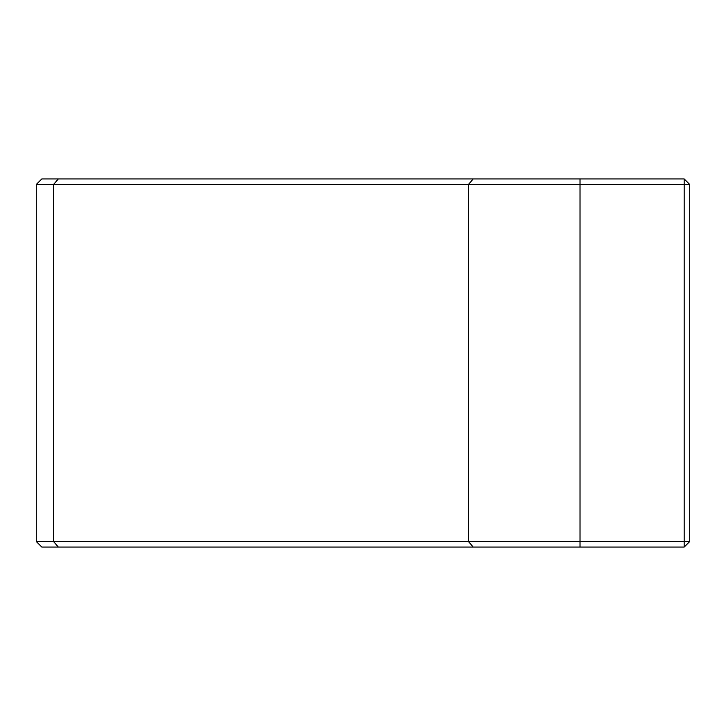 <?xml version="1.0" encoding="UTF-8"?>
<svg xmlns="http://www.w3.org/2000/svg" width="726" height="726" viewBox="0 0 726 726"><rect width="100%" height="100%" fill="white"/><g stroke="black" fill="none" stroke-linecap="round" stroke-linejoin="round"><path stroke-width="1.09" d="M684.182 547.059L41.818 547.059L36.3 541.532L36.3 184.468L41.818 178.941L684.182 178.941L689.7 184.468L689.7 541.532L684.182 547.059L684.182 184.468L580.029 184.468L580.029 541.532L689.7 541.532M36.3 541.532L468.452 541.532L468.452 184.468L53.561 184.468L53.561 541.532L58.343 547.059M580.029 178.941L580.029 184.468L468.452 184.468L473.234 178.941M473.234 547.059L468.452 541.532L580.029 541.532L580.029 547.059M58.343 178.941L53.561 184.468L36.3 184.468M684.182 178.941L684.182 184.468L689.7 184.468"/></g></svg>
